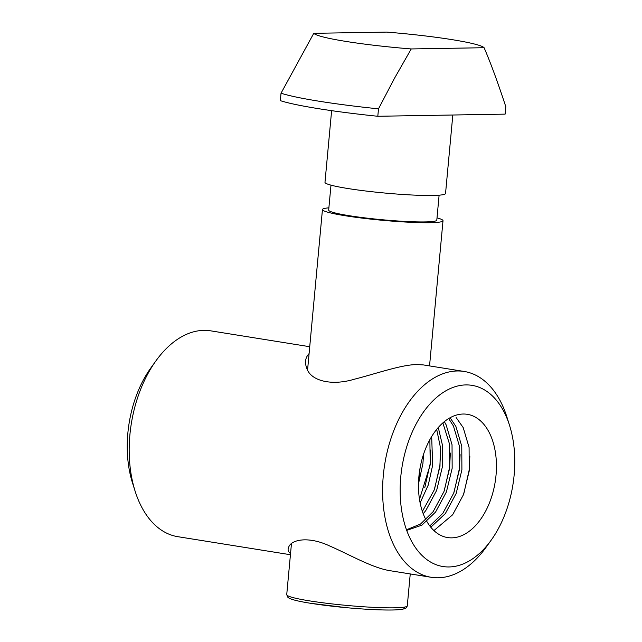 <?xml version="1.0" encoding="UTF-8"?>
<svg xmlns="http://www.w3.org/2000/svg" width="642" height="642" viewBox="0 0 642 642"><rect width="100%" height="100%" fill="white"/><g stroke="black" fill="none" stroke-linecap="round" stroke-linejoin="round"><path stroke-width="0.96" d="M418.688 482.912L422.918 463.58L423.576 454.175M419.491 499.348L430.228 464.752L429.867 439.642M420.117 502.903L428.286 484.951L432.668 465.137L431.665 436.544M422.38 511.417L434.233 489.958L439.979 466.309L440.316 446.912L436.688 429.386M423.222 513.76L425.839 510.478L436.672 490.352L442.41 466.702L442.619 445.901L438.277 427.508M463.203 414.026A62.41 38.199 -80.9 0 1 467.336 414.315A62.41 38.199 -80.9 0 1 495.175 481.982A62.41 38.199 -80.9 0 1 447.578 537.563A62.41 38.199 -80.9 0 1 418.897 476.589A62.41 38.199 -80.9 0 1 463.203 414.026M433.928 530.589L452.642 514.772L463.476 494.645L469.214 470.995L469.085 447.45L463.203 427.604L456.157 417.581M406.474 529.778L420.542 524.049L433.149 511.65L443.983 491.523L449.721 467.874L449.593 444.328L442.868 422.885M406.699 530.396L421.874 525.172L435.581 512.043L446.415 491.908L452.161 468.267L452.032 444.713L446.142 424.868L444.352 421.633M429.787 525.95L442.892 513.215L453.725 493.08L459.471 469.438L459.343 445.885L453.453 426.039L448.686 418.56M430.798 527.234L445.331 513.6L456.165 493.473L461.903 469.824L461.775 446.278L455.892 426.432L450.098 417.741M135.101 491.13L132.437 482.696A91.742 56.151 -80.9 0 1 150.83 367.962L155.99 360.78A104.229 63.791 99.1 0 0 135.101 491.13A104.229 63.791 99.1 0 0 177.794 536.68L290.433 554.728M465.899 384.919A91.742 56.151 99.1 0 0 401.796 511.289A91.742 56.151 99.1 0 0 491.17 540.187A91.742 56.151 99.1 0 0 509.563 425.445A91.742 56.151 99.1 0 0 465.899 384.919M491.17 540.187L486.01 547.361A104.229 63.791 -80.9 0 1 431.215 577.294A104.229 63.791 -80.9 0 1 383.924 469.864A104.229 63.791 -80.9 0 1 457.305 370.98A104.229 63.791 -80.9 0 1 464.206 371.461L423.479 364.937L417.252 364.56C401.732 364.52 376.437 373.628 354.36 379.221C330.911 386.275 310.72 380.529 306.884 368.548C304.509 362.626 305.239 357.642 309.091 353.59M464.206 371.461A104.229 63.791 -80.9 0 1 506.899 417.019L509.563 425.445M309.725 346.712L210.785 330.855A104.229 63.791 99.1 0 0 203.883 330.365A104.229 63.791 99.1 0 0 155.99 360.78M290.537 553.573C287.961 551.574 287.439 549.207 288.972 546.462C292.07 539.569 308.778 536.094 329.731 545.997C349.994 554.784 372.705 568.146 390.488 570.77L431.215 577.294M424.787 487.599L430.14 463.997L430.846 449.938M434.53 489.164L439.882 465.562L440.597 451.503M444.28 490.721L449.633 467.119L450.347 453.059M454.022 492.286L459.383 468.684L460.089 454.624M463.773 493.85L469.125 470.241L469.84 456.189M484.1 47.717A85.859 7.335 -174.7 0 0 386.628 32.1L313.761 33.32A85.859 7.335 5.3 0 0 411.233 48.944L484.1 47.717C491.676 65.275 498.93 85.843 505.808 106.7L505.118 114.132L377.809 116.274L378.491 108.843L394.453 78.356L411.233 48.944M377.809 116.274A120.455 10.288 -174.7 0 1 280.337 100.65L281.027 93.218L313.761 33.32M378.491 108.843C356.382 106.556 336.552 104.012 318.994 101.211C301.579 98.411 288.924 95.746 281.027 93.218M452.819 115.014L445.54 193.475A60.541 5.168 -174.7 0 1 411.305 194.967A60.541 5.168 -174.7 0 1 347.852 188.515A60.541 5.168 -174.7 0 1 324.98 182.296L331.625 110.657M437.009 217.871A60.541 5.168 -174.7 0 1 443.012 220.72A60.541 5.168 -174.7 0 1 408.777 222.212A60.541 5.168 -174.7 0 1 345.324 215.76A60.541 5.168 -174.7 0 1 322.453 209.533A60.541 5.168 -174.7 0 1 328.881 207.839M439.112 195.176L436.801 220.142A54.297 4.638 -174.7 0 1 406.089 221.482A54.297 4.638 -174.7 0 1 349.184 215.688A54.297 4.638 -174.7 0 1 328.672 210.111L330.983 185.145M403.874 607.212A58.045 4.959 -174.7 0 1 375.931 609.715A58.045 4.959 -174.7 0 1 310.913 603.336M309.596 600.88A60.541 5.168 5.3 0 0 373.05 607.332A60.541 5.168 5.3 0 0 407.285 605.847C406.707 607.653 405.696 608.672 404.251 608.889L396.138 609.9C384.422 610.333 368.123 609.619 347.226 607.757L310.744 603.319C299.67 601.562 292.471 599.861 289.149 598.208L287.921 597.397L286.725 594.661A60.541 5.168 5.3 0 0 309.596 600.88M322.453 209.533L307.574 369.969M291.46 543.662L286.725 594.661M443.012 220.72L429.546 365.908M420.085 467.866L418.472 485.296M410.246 573.932L407.285 605.847"/></g></svg>
